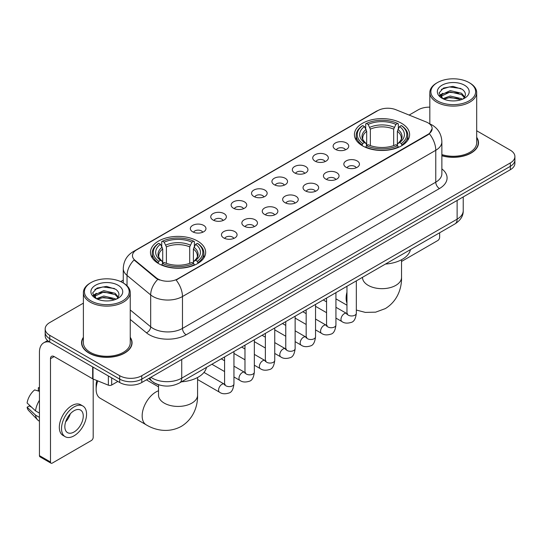 <?xml version="1.0" encoding="UTF-8"?>
<svg xmlns="http://www.w3.org/2000/svg" width="542" height="542" viewBox="0 0 542 542"><rect width="100%" height="100%" fill="white"/><g stroke="black" fill="none" stroke-linecap="round" stroke-linejoin="round"><path stroke-width="0.81" d="M197.566 241.048A27.595 15.935 0 0 0 167.492 237.599A27.595 15.935 0 0 0 150.459 252.315A27.595 15.935 0 0 0 158.542 263.581A27.595 15.935 0 0 0 188.616 267.037A27.595 15.935 0 0 0 205.648 252.315A27.595 15.935 0 0 0 197.566 241.048M401.534 123.291A27.595 15.935 0 0 0 371.46 119.836A27.595 15.935 0 0 0 354.421 134.558A27.595 15.935 0 0 0 362.503 145.825A27.595 15.935 0 0 0 392.577 149.274A27.595 15.935 0 0 0 409.617 134.558A27.595 15.935 0 0 0 401.534 123.291M335.41 149.348A7.812 4.512 180 0 1 333.858 148.074A7.812 4.512 180 0 1 336.447 142.471A7.812 4.512 180 0 1 346.453 142.973A7.812 4.512 180 0 1 348.005 148.074A7.812 4.512 180 0 1 335.41 149.348M345.505 149.822A4.688 2.703 0 0 0 344.245 148.501A4.688 2.703 0 0 0 339.631 147.817A4.688 2.703 0 0 0 336.358 149.822M315.01 161.13A7.812 4.512 180 0 1 313.466 159.849A7.812 4.512 180 0 1 316.047 154.246A7.812 4.512 180 0 1 326.06 154.748A7.812 4.512 180 0 1 327.605 159.849A7.812 4.512 180 0 1 315.01 161.13M325.105 161.597A4.688 2.703 0 0 0 323.845 160.276A4.688 2.703 0 0 0 319.231 159.592A4.688 2.703 0 0 0 315.966 161.597M294.618 172.905A7.812 4.512 180 0 1 293.066 171.624A7.812 4.512 180 0 1 295.654 166.021A7.812 4.512 180 0 1 305.661 166.53A7.812 4.512 180 0 1 307.212 171.624A7.812 4.512 180 0 1 294.618 172.905M304.712 173.372A4.688 2.703 0 0 0 303.452 172.051A4.688 2.703 0 0 0 298.838 171.367A4.688 2.703 0 0 0 295.566 173.372M274.218 184.68A7.812 4.512 180 0 1 272.667 183.406A7.812 4.512 180 0 1 275.255 177.796A7.812 4.512 180 0 1 285.261 178.304A7.812 4.512 180 0 1 286.813 183.406A7.812 4.512 180 0 1 274.218 184.68M284.313 185.147A4.688 2.703 0 0 0 283.053 183.826A4.688 2.703 0 0 0 278.439 183.142A4.688 2.703 0 0 0 275.173 185.147M253.825 196.455A7.812 4.512 180 0 1 252.274 195.181A7.812 4.512 180 0 1 254.862 189.578A7.812 4.512 180 0 1 264.869 190.079A7.812 4.512 180 0 1 266.42 195.181A7.812 4.512 180 0 1 253.825 196.455M263.913 196.922A4.688 2.703 0 0 0 262.66 195.608A4.688 2.703 0 0 0 258.039 194.917A4.688 2.703 0 0 0 254.774 196.922M233.426 208.23A7.812 4.512 180 0 1 231.874 206.956A7.812 4.512 180 0 1 234.462 201.353A7.812 4.512 180 0 1 244.469 201.854A7.812 4.512 180 0 1 246.021 206.956A7.812 4.512 180 0 1 233.426 208.23M243.521 208.697A4.688 2.703 0 0 0 242.26 207.383A4.688 2.703 0 0 0 237.647 206.692A4.688 2.703 0 0 0 234.374 208.697M213.033 220.005A7.812 4.512 180 0 1 211.482 218.731A7.812 4.512 180 0 1 214.07 213.128A7.812 4.512 180 0 1 224.076 213.629A7.812 4.512 180 0 1 225.628 218.731A7.812 4.512 180 0 1 213.033 220.005M223.121 220.472A4.688 2.703 0 0 0 221.868 219.158A4.688 2.703 0 0 0 217.247 218.473A4.688 2.703 0 0 0 213.982 220.472M192.634 231.78A7.812 4.512 180 0 1 191.082 230.506A7.812 4.512 180 0 1 193.67 224.903A7.812 4.512 180 0 1 203.677 225.404A7.812 4.512 180 0 1 205.228 230.506A7.812 4.512 180 0 1 192.634 231.78M202.728 232.247A4.688 2.703 0 0 0 201.468 230.933A4.688 2.703 0 0 0 196.854 230.248A4.688 2.703 0 0 0 193.582 232.247M346.121 167.315A7.812 4.512 180 0 1 344.57 166.035A7.812 4.512 180 0 1 347.158 160.432A7.812 4.512 180 0 1 357.164 160.933A7.812 4.512 180 0 1 358.716 166.035A7.812 4.512 180 0 1 346.121 167.315M356.216 167.783A4.688 2.703 0 0 0 354.956 166.462A4.688 2.703 0 0 0 350.342 165.777A4.688 2.703 0 0 0 347.076 167.783M325.728 179.09A7.812 4.512 180 0 1 324.177 177.81A7.812 4.512 180 0 1 326.765 172.207A7.812 4.512 180 0 1 336.772 172.715A7.812 4.512 180 0 1 338.323 177.81A7.812 4.512 180 0 1 325.728 179.09M335.816 179.558A4.688 2.703 0 0 0 334.563 178.237A4.688 2.703 0 0 0 329.942 177.552A4.688 2.703 0 0 0 326.677 179.558M305.329 190.865A7.812 4.512 180 0 1 303.777 189.592A7.812 4.512 180 0 1 306.365 183.982A7.812 4.512 180 0 1 316.372 184.49A7.812 4.512 180 0 1 317.924 189.592A7.812 4.512 180 0 1 305.329 190.865M315.424 191.333A4.688 2.703 0 0 0 314.164 190.012A4.688 2.703 0 0 0 309.55 189.327A4.688 2.703 0 0 0 306.277 191.333M284.936 202.64A7.812 4.512 180 0 1 283.385 201.367A7.812 4.512 180 0 1 285.973 195.764A7.812 4.512 180 0 1 295.979 196.265A7.812 4.512 180 0 1 297.531 201.367A7.812 4.512 180 0 1 284.936 202.64M295.024 203.108A4.688 2.703 0 0 0 293.771 201.787A4.688 2.703 0 0 0 289.15 201.102A4.688 2.703 0 0 0 285.885 203.108M264.537 214.415A7.812 4.512 180 0 1 262.985 213.142A7.812 4.512 180 0 1 265.573 207.539A7.812 4.512 180 0 1 275.58 208.04A7.812 4.512 180 0 1 277.131 213.142A7.812 4.512 180 0 1 264.537 214.415M274.631 214.883A4.688 2.703 0 0 0 273.371 213.568A4.688 2.703 0 0 0 268.757 212.877A4.688 2.703 0 0 0 265.485 214.883M244.137 226.19A7.812 4.512 180 0 1 242.592 224.916A7.812 4.512 180 0 1 245.18 219.314A7.812 4.512 180 0 1 255.187 219.815A7.812 4.512 180 0 1 256.732 224.916A7.812 4.512 180 0 1 244.137 226.19M254.232 226.658A4.688 2.703 0 0 0 252.978 225.343A4.688 2.703 0 0 0 248.358 224.659A4.688 2.703 0 0 0 245.092 226.658M223.744 237.965A7.812 4.512 180 0 1 222.193 236.691A7.812 4.512 180 0 1 224.781 231.088A7.812 4.512 180 0 1 234.788 231.59A7.812 4.512 180 0 1 236.339 236.691A7.812 4.512 180 0 1 223.744 237.965M233.839 238.433A4.688 2.703 0 0 0 232.579 237.118A4.688 2.703 0 0 0 227.965 236.434A4.688 2.703 0 0 0 224.693 238.433M426.161 121.957A14.058 8.116 180 0 1 428.038 122.865A14.058 8.116 180 0 1 432.157 128.603A14.058 8.116 180 0 1 428.038 134.341L177.688 278.886A14.058 8.116 180 0 1 156.231 277.802L135.005 260.296A14.058 8.116 180 0 1 132.458 255.641A14.058 8.116 180 0 1 136.577 249.903L377.842 110.609A14.058 8.116 180 0 1 395.85 109.701L426.161 121.957M159.375 385.003A15.623 9.018 180 0 1 153.068 382.049M83.387 337.32A25.25 14.58 0 0 0 81.564 342.761A25.25 14.58 0 0 0 88.956 353.072A25.25 14.58 0 0 0 116.476 356.229A25.25 14.58 0 0 0 132.065 342.761A25.25 14.58 0 0 0 130.243 337.32M81.822 344.075A25.25 14.58 0 0 0 81.734 344.461M432.157 128.603L429.399 133.772L428.038 134.762L176.103 280.018A18.225 10.522 60 0 1 182.471 296.528A20.826 12.026 180 0 1 153.02 296.528A20.826 12.026 180 0 1 150.683 294.923L127.031 275.417A20.826 12.026 180 0 1 123.264 268.52L123.264 282.965M83.387 303.147L49.749 322.565A15.623 9.018 0 0 0 45.176 328.947L45.176 335.749A15.623 9.018 0 0 0 49.749 342.124L119.701 382.51L119.701 379.109A15.623 9.018 0 0 0 141.787 379.109L510.327 166.333A15.623 9.018 0 0 0 514.9 159.958A15.623 9.018 0 0 1 510.327 166.333L141.787 379.109A15.623 9.018 0 0 1 119.701 379.109L49.749 338.723L119.701 379.109L119.701 375.708A15.623 9.018 0 0 0 141.787 375.708L510.327 162.932A15.623 9.018 0 0 0 514.9 156.557A15.623 9.018 0 0 0 510.327 150.181L476.689 130.764M45.176 332.348A15.623 9.018 0 0 0 49.749 338.723A15.623 9.018 0 0 1 45.176 332.348M159.389 280.018L156.231 278.419L134.057 259.957A18.225 12.188 129.5 0 0 127.031 275.417L127.031 285.756M441.872 155.757A25.25 14.58 0 0 0 478.511 142.742A25.25 14.58 0 0 0 476.689 137.302M429.826 107.16A15.623 9.018 0 0 0 418.282 109.796L409.135 115.073M123.264 280.119L120.697 281.603M45.176 328.947A15.623 9.018 0 0 0 49.749 335.322L119.701 375.708M131.896 344.461A25.25 14.58 0 0 0 131.808 344.075M478.342 144.443A25.25 14.58 0 0 0 478.254 144.057M119.701 382.51A15.623 9.018 0 0 0 141.787 382.51L510.327 169.734A15.623 9.018 0 0 0 514.9 163.359L514.9 156.557M401.541 261.454L437.794 240.519A2.602 1.504 120 0 0 439.637 237.335L439.637 232.775M437.428 100.866A22.391 12.927 0 0 0 469.087 100.866A22.391 12.927 0 0 0 469.087 82.587L469.826 83.014A23.428 13.53 0 0 1 476.689 92.574A23.428 13.53 0 0 1 462.224 105.073A23.428 13.53 0 0 1 436.689 102.14A23.428 13.53 0 0 1 429.826 92.574A23.428 13.53 0 0 1 436.689 83.014L437.428 82.587A22.391 12.927 0 0 0 437.428 100.866M441.872 154.565A23.428 13.53 0 0 0 476.689 142.742L476.689 92.574M441.872 155.588A24.993 14.431 0 0 0 478.254 142.742A24.993 14.431 0 0 0 476.689 137.722M442.841 98.685L450.212 96.009L461.581 98.664L462.387 99.267M443.959 99.193L450.212 97.357L461.127 99.728M442.638 98.583L441.493 96.056L441.893 94.511L450.212 90.609L461.581 93.265L464.704 96.957M441.527 97.838L441.493 96.056M441.567 96.727L441.893 95.866L450.212 91.957L461.581 94.62L464.345 97.519M462.882 99.057A11.768 6.795 0 0 0 463.383 98.61C466.384 95.338 465.991 92.228 462.197 89.274L452.99 86.381L443.498 88.028L439.088 92.919L441.947 98.156M464.528 85.223A15.935 9.2 0 0 0 442.028 85.202A15.935 9.2 0 0 0 441.926 98.19A15.935 9.2 0 0 0 441.994 98.231A15.935 9.2 0 0 0 464.596 98.19A15.935 9.2 0 0 0 464.528 85.223M464.386 98.312L465.531 97.526M469.826 83.014L469.087 82.587A22.391 12.927 0 0 0 437.428 82.587M441.317 89.376L449.284 86.923L460.883 88.475M439.779 95.948L441.954 94.403M445.544 93.007L449.284 92.323L458.668 93.129M445.544 98.4L449.284 97.723L458.668 98.529M439.535 95.514L442.855 93.278M362.009 145.527L362.747 143.555A24.783 14.309 0 0 1 362.747 125.561L364.454 126.543A22.391 12.927 0 0 0 364.454 142.573L366.135 143.528L366.683 145.541M366.683 144.721L366.683 131.259L364.454 126.543M365.694 128.678L365.694 123.854L366.433 123.434A24.783 14.309 0 0 1 397.604 123.434L395.904 124.416A22.391 12.927 0 0 0 368.133 124.416L370.362 129.131L370.362 145.595M393.675 145.595L393.675 129.131L395.904 124.416M385.464 264.056A28.638 16.531 0 0 0 410.45 249.625M365.694 146.957A25.826 14.912 0 0 0 398.343 146.957L397.604 145.683A24.783 14.309 0 0 1 366.433 145.683L365.694 147.404M398.343 147.404L398.343 146.957M362.747 125.561L362.009 125.981A25.826 14.912 0 0 0 356.196 135.405A25.826 14.912 0 0 0 362.009 144.836M397.604 123.434L398.343 123.854L398.343 128.678M366.433 145.683L368.133 144.7A22.391 12.927 0 0 0 395.904 144.7L397.604 145.683M364.454 142.573L362.747 143.555M368.133 124.416L366.433 123.434M366.135 129.443A20.027 11.565 0 0 0 366.135 143.528L366.229 143.589C363.384 140.839 362.225 138.976 362.754 137.986A19.261 11.125 0 0 1 366.683 131.259M402.028 144.836A25.826 14.912 0 0 0 407.841 135.405A25.826 14.912 0 0 0 402.028 125.981L401.29 125.561A24.783 14.309 0 0 1 401.29 143.555L402.028 145.527M401.29 143.555L399.583 142.573A22.391 12.927 0 0 0 399.583 126.543L401.29 125.561M399.583 126.543L397.354 131.259L397.354 144.721L397.903 143.528L399.583 142.573M397.354 131.259A19.261 11.125 0 0 1 401.283 137.986C401.805 138.976 400.646 140.845 397.808 143.589L397.903 143.528A20.027 11.565 0 0 0 397.903 129.443M397.354 145.541L397.354 144.721M97.756 380.891A19.526 11.274 120 0 0 96.137 389.312L96.137 385.064A14.316 8.265 -60 0 1 96.801 380.504M96.137 389.312A19.526 11.274 120 0 0 100.182 398.248L146.204 424.82A19.526 11.274 -60 0 1 143.21 409.176A19.526 11.274 -60 0 1 155.967 391.968A19.526 11.274 -60 0 1 158.528 390.768M158.047 263.29L158.786 261.312A24.783 14.309 0 0 1 158.786 243.317L160.486 244.3A22.391 12.927 0 0 0 160.486 260.329L162.173 261.285L162.715 263.297M162.715 262.477L162.715 249.015L160.486 244.3M161.726 246.434L161.726 241.617L162.465 241.19A24.783 14.309 0 0 1 193.643 241.19L191.936 242.172A22.391 12.927 0 0 0 164.172 242.172L166.401 246.888L166.401 263.351M189.714 263.351L189.714 246.888L191.936 242.172M181.495 381.812A28.638 16.531 0 0 0 206.482 367.388M161.726 264.72A25.826 14.912 0 0 0 194.382 264.72L193.643 263.439A24.783 14.309 0 0 1 162.465 263.439L161.726 265.16M194.382 265.16L194.382 264.72M158.786 243.317L158.047 243.737A25.826 14.912 0 0 0 152.227 253.168A25.826 14.912 0 0 0 158.047 262.592M193.643 241.19L194.382 241.617L194.382 246.434M162.465 263.439L164.172 262.457A22.391 12.927 0 0 0 191.936 262.457L193.643 263.439M160.486 260.329L158.786 261.312M164.172 242.172L162.465 241.19M162.173 247.199A20.027 11.565 0 0 0 162.173 261.285L162.268 261.352C159.423 258.595 158.264 256.732 158.792 255.749A19.261 11.125 0 0 1 162.715 249.015M198.06 262.592A25.826 14.912 0 0 0 203.88 253.168A25.826 14.912 0 0 0 198.06 243.737L197.322 243.317A24.783 14.309 0 0 1 197.322 261.312L198.06 263.29M197.322 261.312L195.621 260.329A22.391 12.927 0 0 0 195.621 244.3L197.322 243.317M195.621 244.3L193.392 249.015L193.392 262.477L193.934 261.285L195.621 260.329M193.392 249.015A19.261 11.125 0 0 1 197.322 255.749C197.844 256.739 196.685 258.602 193.84 261.352L193.934 261.285A20.027 11.565 0 0 0 193.934 247.199M193.392 263.297L193.392 262.477M111.693 377.882L111.693 385.01L117.858 381.446M49.573 342.022A20.826 12.026 -120 0 0 43.753 342.795A20.826 12.026 -120 0 0 39.437 352.327L39.437 455.632L50.487 462.008L50.487 358.702A5.21 3.008 60 0 1 51.565 356.318A5.21 3.008 60 0 1 54.166 356.575L92.662 378.804L92.662 366.9M50.487 462.008A2.602 1.504 120 0 0 51.023 463.2L39.979 456.825A2.602 1.504 -60 0 1 39.437 455.632M51.023 463.2A2.602 1.504 120 0 0 52.323 463.071L91.347 440.538A2.602 1.504 120 0 0 93.19 437.353L93.19 379.041M111.693 385.01A2.602 1.504 180 0 1 108.359 385.172L93.007 378.973A2.602 1.504 180 0 1 92.662 378.804M74.044 431.994A13.015 7.513 120 0 0 82.553 420.524A13.015 7.513 120 0 0 80.555 410.091A13.015 7.513 120 0 0 74.044 410.734A13.015 7.513 120 0 0 65.541 422.211A13.015 7.513 120 0 0 67.54 432.638A13.015 7.513 120 0 0 74.044 431.994M65.636 421.906A13.015 7.513 120 0 0 70.311 413.81M39.437 388.113L38.333 387.774L38.333 390.389L39.437 391.026M82.899 406.033L80.69 404.759A17.703 10.223 120 0 0 71.835 405.64A17.703 10.223 120 0 0 60.27 421.236A17.703 10.223 120 0 0 62.987 435.422L65.196 436.696A17.703 10.223 120 0 0 74.044 435.822A17.703 10.223 120 0 0 85.609 420.219A17.703 10.223 120 0 0 82.899 406.033A17.703 10.223 120 0 0 74.044 406.913A17.703 10.223 120 0 0 62.479 422.509A17.703 10.223 120 0 0 65.196 436.696M39.437 400.281A17.181 9.919 120 0 0 35.528 410.87L27.1 402.984A13.536 7.818 120 0 1 34.654 389.901L39.437 391.351M39.437 413.126L35.528 410.87M31.66 407.252L29.363 405.924L27.1 407.232L35.528 415.118L39.437 417.381M35.528 415.118A17.181 9.919 120 0 0 37.649 419.921A17.181 9.919 120 0 0 38.949 420.944L39.437 421.222M39.437 387.469A13.536 7.818 120 0 0 38.333 387.774M27.1 407.232A13.536 7.818 120 0 0 28.699 410.606L37.649 419.921M90.981 300.885A22.391 12.927 0 0 0 122.648 300.885A22.391 12.927 0 0 0 122.648 282.606L123.38 283.032A23.428 13.53 0 0 1 130.243 292.592A23.428 13.53 0 0 1 115.778 305.092A23.428 13.53 0 0 1 90.243 302.158A23.428 13.53 0 0 1 83.387 292.592A23.428 13.53 0 0 1 90.243 283.032L90.981 282.606A22.391 12.927 0 0 0 90.981 300.885M83.387 292.592L83.387 342.761A23.428 13.53 0 0 0 90.243 352.327A23.428 13.53 0 0 0 115.778 355.261A23.428 13.53 0 0 0 130.243 342.761L130.243 292.592M83.387 337.741A24.993 14.431 0 0 0 81.822 342.761A24.993 14.431 0 0 0 89.139 352.964A24.993 14.431 0 0 0 116.381 356.094A24.993 14.431 0 0 0 131.808 342.761A24.993 14.431 0 0 0 130.243 337.741M96.395 298.703L103.766 296.027L115.134 298.683L115.941 299.286M97.513 299.211L103.766 297.375L114.68 299.746M96.191 298.601L95.046 296.074L95.446 294.53L103.766 290.627L115.134 293.283L118.258 296.975M95.08 297.856L95.046 296.074M95.121 296.745L95.446 295.885L103.766 291.975L115.134 294.638L117.899 297.538M116.442 299.076A11.768 6.795 0 0 0 116.936 298.628C119.938 295.356 119.545 292.246 115.751 289.293L106.544 286.4L97.052 288.053L92.641 292.937L95.5 298.175M118.081 285.241A15.935 9.2 0 0 0 95.582 285.221A15.935 9.2 0 0 0 95.48 298.208A15.935 9.2 0 0 0 95.548 298.249A15.935 9.2 0 0 0 118.149 298.208A15.935 9.2 0 0 0 118.081 285.241M117.939 298.33L119.084 297.544M123.38 283.032L122.648 282.606A22.391 12.927 0 0 0 90.981 282.606M94.87 289.394L102.845 286.942L114.437 288.493M93.332 295.966L95.507 294.421M99.098 293.026L102.845 292.341L112.221 293.147M99.098 298.418L102.845 297.741L112.221 298.547M93.088 295.532L96.408 293.303M135.005 260.296L135.005 260.912M156.231 277.802L156.231 278.419M177.688 278.886L177.688 279.306M428.038 134.341L428.038 134.762M441.872 168.901A26.036 15.027 180 0 1 439.454 188.548L186.157 334.787A5.21 3.008 60 0 1 182.471 328.411L435.768 182.173A20.826 12.026 0 0 0 441.872 173.67L441.872 141.787A20.826 12.026 180 0 1 435.768 150.29A18.225 10.522 -120 0 0 429.399 133.772M186.157 334.787A26.036 15.027 180 0 1 149.335 334.787A26.036 15.027 180 0 1 146.421 332.781L130.243 319.441M157.783 279.381A18.225 12.188 129.5 0 0 150.683 294.923L150.683 326.806A20.826 12.026 0 0 0 153.02 328.411A20.826 12.026 0 0 0 182.471 328.411L182.471 296.528L435.768 150.29L435.768 182.173A5.21 3.008 60 0 0 439.454 188.548M441.872 141.787C441.52 134.294 438.227 128.678 431.994 124.938L429.366 123.657A18.225 8.537 112 0 0 429.122 123.569M135.026 250.966A18.225 10.522 -120 0 0 133.142 251.678C126.909 255.417 123.617 261.034 123.264 268.52M133.142 251.678L376.311 111.286A18.225 10.522 60 0 1 377.693 110.697M141.787 375.708L141.787 382.51M510.327 162.932L510.327 169.734M49.749 335.322L49.749 342.124M130.243 309.949L150.683 326.806A5.21 3.482 -50.5 0 1 146.421 332.781M150.886 377.259A20.826 12.026 0 0 0 152.282 378.153A20.826 12.026 0 0 0 181.733 378.153L457.123 219.158A20.826 12.026 0 0 0 463.227 210.655C463.376 215.824 460.625 220.248 454.968 223.927L179.578 382.916A10.413 6.009 60 0 0 181.733 378.153L181.733 359.448M457.123 200.452L457.123 219.158A10.413 6.009 60 0 1 454.968 223.927M150.039 377.747A10.413 6.965 129.5 0 0 151.855 381.134L148.691 378.526M401.541 259.733L401.541 277.402A19.526 11.274 180 0 1 395.823 285.37A19.526 11.274 180 0 1 368.214 285.37A19.526 11.274 180 0 1 362.496 277.402L362.537 278.161M346.961 303.107A19.526 11.274 -60 0 1 346.961 292.179M393.675 129.131A19.261 11.125 0 0 0 370.362 129.131M394.217 127.316A20.027 11.565 0 0 0 369.82 127.316M197.579 377.496L197.579 395.159A19.526 11.274 180 0 1 191.861 403.126A19.526 11.274 180 0 1 164.246 403.126A19.526 11.274 180 0 1 158.528 395.159L158.576 395.917M189.714 246.888A19.261 11.125 0 0 0 166.401 246.888M190.256 245.072A20.027 11.565 0 0 0 165.852 245.072M356.331 280.871L356.331 313.256A4.688 2.703 180 0 1 354.746 315.288A4.688 2.703 180 0 1 348.33 315.173A4.688 2.703 180 0 1 346.961 313.256L346.805 314.272L347.226 313.926M356.331 313.256C355.688 318.703 354.001 321.738 351.277 322.375C347.402 323.574 344.292 323.303 341.941 321.569A4.688 2.703 -60 0 1 341.223 317.815A4.688 2.703 -60 0 1 344.278 313.683A4.688 2.703 -60 0 1 344.488 313.574A4.688 2.703 -60 0 1 346.623 313.452L347.578 313.825M335.932 292.646L335.932 325.031A4.688 2.703 180 0 1 334.346 327.063A4.688 2.703 180 0 1 327.937 326.948A4.688 2.703 180 0 1 326.562 325.031L326.413 326.047L326.833 325.701M335.932 325.031C335.295 330.478 333.608 333.513 330.877 334.15C327.009 335.349 323.899 335.078 321.541 333.344A4.688 2.703 -60 0 1 320.823 329.59A4.688 2.703 -60 0 1 323.886 325.457A4.688 2.703 -60 0 1 324.096 325.349A4.688 2.703 -60 0 1 326.23 325.227L327.178 325.6M315.539 304.421L315.539 336.812A4.688 2.703 180 0 1 313.953 338.838A4.688 2.703 180 0 1 307.538 338.723A4.688 2.703 180 0 1 306.169 336.812L306.013 337.822L306.433 337.476M315.539 336.812C314.895 342.253 313.208 345.288 310.485 345.925C306.609 347.124 303.5 346.853 301.149 345.118A4.688 2.703 -60 0 1 300.431 341.365A4.688 2.703 -60 0 1 303.486 337.232A4.688 2.703 -60 0 1 303.696 337.124A4.688 2.703 -60 0 1 305.83 337.002L306.786 337.381M295.139 316.196L295.139 348.587A4.688 2.703 180 0 1 293.554 350.613A4.688 2.703 180 0 1 287.145 350.498A4.688 2.703 180 0 1 285.769 348.587L285.62 349.597L286.041 349.251M295.139 348.587C294.502 354.028 292.815 357.07 290.085 357.706C286.217 358.899 283.1 358.635 280.749 356.893A4.688 2.703 -60 0 1 280.031 353.14A4.688 2.703 -60 0 1 283.093 349.014A4.688 2.703 -60 0 1 283.303 348.899A4.688 2.703 -60 0 1 285.438 348.777L286.386 349.156M274.747 327.978L274.747 360.362A4.688 2.703 180 0 1 273.161 362.388A4.688 2.703 180 0 1 266.745 362.273A4.688 2.703 180 0 1 265.37 360.362L265.221 361.372L265.641 361.026M274.747 360.362C274.103 365.803 272.416 368.845 269.692 369.481C265.817 370.681 262.707 370.41 260.35 368.668A4.688 2.703 -60 0 1 259.632 364.915A4.688 2.703 -60 0 1 262.694 360.789A4.688 2.703 -60 0 1 262.904 360.674A4.688 2.703 -60 0 1 265.038 360.552L265.993 360.931M254.347 339.753L254.347 372.137A4.688 2.703 180 0 1 252.762 374.17A4.688 2.703 180 0 1 246.346 374.048A4.688 2.703 180 0 1 244.977 372.137L244.828 373.147L245.248 372.801M254.347 372.137C253.703 377.578 252.023 380.619 249.293 381.256C245.424 382.456 242.308 382.185 239.957 380.443A4.688 2.703 -60 0 1 239.239 376.69A4.688 2.703 -60 0 1 242.301 372.564A4.688 2.703 -60 0 1 242.504 372.449A4.688 2.703 -60 0 1 244.645 372.327L245.594 372.706M233.954 351.528L233.954 383.912A4.688 2.703 180 0 1 232.362 385.945A4.688 2.703 180 0 1 225.953 385.823A4.688 2.703 180 0 1 224.578 383.912L224.429 384.922L224.849 384.576M233.954 383.912C233.311 389.352 231.624 392.394 228.893 393.031C225.025 394.23 221.915 393.959 219.557 392.225A4.688 2.703 -60 0 1 218.839 388.465A4.688 2.703 -60 0 1 221.902 384.339A4.688 2.703 -60 0 1 222.112 384.224A4.688 2.703 -60 0 1 224.246 384.109L225.194 384.481M50.487 358.702L54.166 356.575M93.007 367.097L93.007 378.973M108.359 385.172L108.359 375.958M376.311 111.286L379.651 109.728M179.578 382.916C171.197 387.13 162.817 387.13 154.436 382.916L151.855 381.134M463.227 210.655L463.227 196.929M478.254 144.829L478.254 142.742M429.826 123.854L429.826 92.574M401.541 277.402C401.805 287.206 398.167 300.742 385.308 308.608L375.647 312.158L365.328 312.395L356.331 310.044M346.961 305.214L335.932 298.845M356.196 140.175L356.196 135.405M407.841 140.175L407.841 135.405M197.579 395.159C197.844 404.962 194.199 418.499 181.346 426.364C168.108 433.566 154.565 429.948 146.204 424.82M152.227 257.931L152.227 253.168M203.88 257.931L203.88 253.168M158.528 386.846L146.401 379.847M158.528 384.773L158.528 395.159M341.941 321.569L335.932 318.1M326.562 312.693L315.539 306.325M346.961 286.284L346.961 313.256M346.623 313.452L335.932 307.28M326.562 301.867L323.262 299.963M321.541 333.344L315.539 329.875M306.169 324.468L295.139 318.1M326.562 298.059L326.562 325.031M326.23 325.227L315.539 319.055M306.169 313.642L302.87 311.738M301.149 345.118L295.139 341.65M285.769 336.243L274.747 329.875M306.169 309.834L306.169 336.812M305.83 337.002L295.139 330.83M285.769 325.417L282.47 323.513M280.749 356.893L274.747 353.431M265.37 348.018L254.347 341.65M285.769 321.609L285.769 348.587M285.438 348.777L274.747 342.605M265.37 337.199L262.071 335.288M260.35 368.668L254.347 365.206M244.977 359.793L233.954 353.431M265.37 333.384L265.37 360.362M265.038 360.552L254.347 354.38M244.977 348.973L241.678 347.07M239.957 380.443L233.954 376.981M224.578 371.568L211.908 364.251M244.977 345.159L244.977 372.137M244.645 372.327L233.954 366.162M224.578 360.748L221.278 358.845M219.557 392.225L197.579 379.529M224.578 356.941L224.578 383.912M224.246 384.109L203.988 372.408M43.753 342.795L47.594 340.572M131.808 344.847L131.808 342.761M81.822 344.847L81.822 342.761"/></g></svg>
